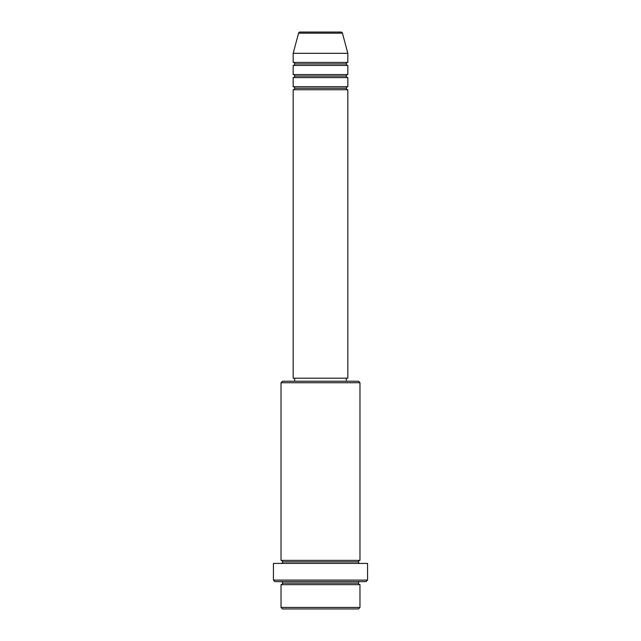<?xml version="1.0" encoding="UTF-8"?>
<svg xmlns="http://www.w3.org/2000/svg" width="641" height="641" viewBox="0 0 641 641"><rect width="100%" height="100%" fill="white"/><g stroke="black" fill="none" stroke-linecap="round" stroke-linejoin="round"><path stroke-width="0.96" d="M340.964 32.05L300.036 32.05A1.514 1.514 0 0 0 298.57 33.172L342.43 33.172A1.514 1.514 0 0 0 340.964 32.05L300.036 32.05A1.514 1.514 0 0 0 298.57 33.172L293.169 53.307L347.831 53.307L342.43 33.172L298.57 33.172L293.169 53.307L293.169 62.409A1.514 1.514 0 0 1 294.692 63.932A1.514 1.514 0 0 1 293.169 65.446L293.169 74.556A1.514 1.514 0 0 1 294.692 76.079A1.514 1.514 0 0 1 293.169 77.593L293.169 86.703A1.514 1.514 0 0 1 294.692 88.226A1.514 1.514 0 0 1 293.169 89.74L293.169 378.19L347.831 378.19L347.831 89.74A1.514 1.514 0 0 1 346.308 88.226A1.514 1.514 0 0 1 347.823 86.703L347.831 77.593A1.514 1.514 0 0 1 346.308 76.079A1.514 1.514 0 0 1 347.823 74.556L347.831 65.446A1.514 1.514 0 0 1 346.308 63.932A1.514 1.514 0 0 1 347.823 62.409L347.831 53.307L293.169 53.307L293.169 62.409L347.831 62.409A1.514 1.514 0 0 0 346.308 63.932L294.692 63.932A1.514 1.514 0 0 0 293.169 62.409L347.831 62.409L347.831 53.307L342.43 33.172A1.514 1.514 0 0 0 340.964 32.05M281.03 607.436L282.545 608.95L358.455 608.95L359.97 607.436L281.03 607.436L359.97 607.436L359.97 584.656A1.514 1.514 0 0 1 358.455 583.142A1.514 1.514 0 0 1 359.97 581.619A1.514 1.514 0 0 0 358.455 583.142L282.545 583.142A1.514 1.514 0 0 1 281.03 584.656L281.03 607.436L281.03 584.656A1.514 1.514 0 0 0 282.545 583.142A1.514 1.514 0 0 0 281.03 581.619A1.514 1.514 0 0 1 282.545 583.142L358.455 583.142A1.514 1.514 0 0 0 359.97 584.656L281.03 584.656L359.97 584.656L359.97 607.436L358.455 608.95L282.545 608.95L281.03 607.436M359.97 382.741L358.455 381.227L282.545 381.227L281.03 382.741L359.97 382.741L281.03 382.741L281.03 560.37A1.514 1.514 0 0 1 282.545 561.885A1.514 1.514 0 0 1 281.03 563.407A1.514 1.514 0 0 0 282.545 561.885L358.455 561.885A1.514 1.514 0 0 1 359.97 560.37L359.97 382.741L359.97 560.37A1.514 1.514 0 0 0 358.455 561.885A1.514 1.514 0 0 0 359.97 563.407A1.514 1.514 0 0 1 358.455 561.885L282.545 561.885A1.514 1.514 0 0 0 281.03 560.37L359.97 560.37L281.03 560.37L281.03 382.741L282.545 381.227L358.455 381.227L359.97 382.741M273.435 580.105L274.957 581.619L366.043 581.619L367.565 580.105L273.435 580.105L367.565 580.105L367.565 563.407L273.435 563.407L273.435 580.105L273.435 563.407L367.565 563.407L367.565 580.105L366.043 581.619L274.957 581.619L273.435 580.105M293.169 86.703L347.831 86.703A1.514 1.514 0 0 0 346.308 88.226L294.692 88.226A1.514 1.514 0 0 0 293.169 86.703L293.169 77.593A1.514 1.514 0 0 0 294.692 76.079A1.514 1.514 0 0 0 293.169 74.556L347.831 74.556A1.514 1.514 0 0 0 346.308 76.079L294.692 76.079L346.308 76.079A1.514 1.514 0 0 0 347.823 77.593L293.169 77.593L347.831 77.593L347.831 86.703L293.169 86.703M347.831 89.74L293.169 89.74A1.514 1.514 0 0 0 294.692 88.226L346.308 88.226A1.514 1.514 0 0 0 347.823 89.74L347.831 378.19L293.169 378.19L293.169 89.74L347.831 89.74M346.308 381.227L346.308 378.19L346.308 381.227M294.692 378.19L294.692 381.227L294.692 378.19M347.831 65.446L293.169 65.446A1.514 1.514 0 0 0 294.692 63.932L346.308 63.932A1.514 1.514 0 0 0 347.831 65.446L347.831 74.556L293.169 74.556L293.169 65.446L347.831 65.446"/></g></svg>
